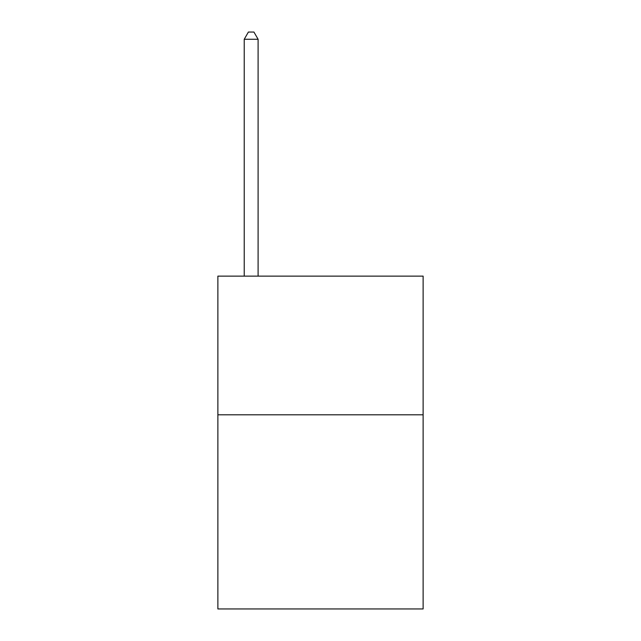 <?xml version="1.0" encoding="UTF-8"?>
<svg xmlns="http://www.w3.org/2000/svg" width="641" height="641" viewBox="0 0 641 641"><rect width="100%" height="100%" fill="white"/><g stroke="black" fill="none" stroke-linecap="round" stroke-linejoin="round"><path stroke-width="0.96" d="M423.124 414.799L423.124 608.95L217.876 608.95L217.876 276.127L423.124 276.127L423.124 414.799L217.876 414.799M258.099 276.127L258.099 39.261L244.229 39.261L244.229 276.127M244.229 39.261L248.388 32.05L253.932 32.05L258.099 39.261"/></g></svg>
